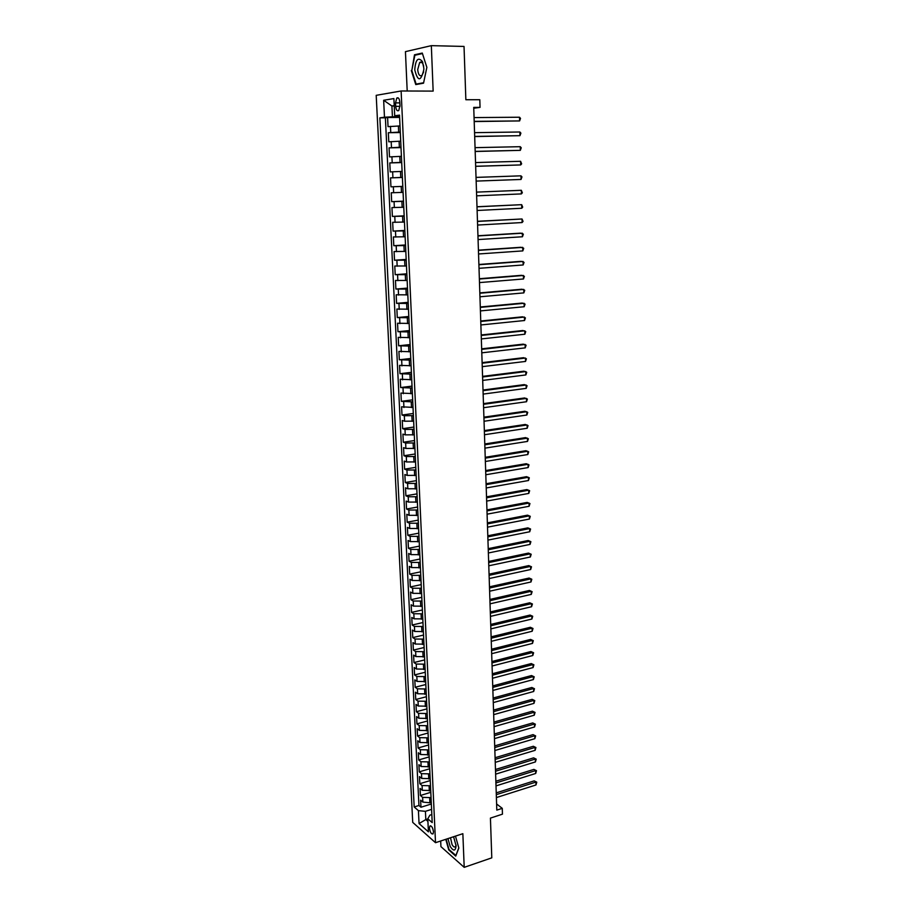 <?xml version="1.0" encoding="UTF-8"?>
<svg xmlns="http://www.w3.org/2000/svg" width="913" height="913" viewBox="0 0 913 913"><rect width="100%" height="100%" fill="white"/><g stroke="black" fill="none" stroke-linecap="round" stroke-linejoin="round"><path stroke-width="1.37" d="M433.481 831.743C432.762 827.486 431.564 825.592 429.886 826.06L429.441 828.194C430.16 832.451 431.358 834.345 433.047 833.877L433.481 831.743M440.682 840.987L440.933 846.625L464.203 867.35L491.787 857.843L490.429 818.105L502.447 814.168L502.264 808.347L496.604 803.976M376.202 95.329L412.722 822.373L435.512 842.699L401.127 90.98L376.202 95.329M401.127 90.98L433.15 91.106L431.335 45.65L405.44 51.642L407.198 91.003M431.335 45.65L464.032 46.437L465.858 99.734L479.804 99.734L480.044 107.38L473.733 107.403L496.809 810.116L502.264 808.347M400.008 125.937L388.036 126.645L387.603 117.503L399.609 117.412M400.293 132.043L388.333 132.716L400.316 132.556M388.333 132.716L388.778 141.812L400.716 141.173M401.412 156.328L389.509 156.899L389.064 147.86L401.012 147.609M402.108 171.404L390.228 171.906L389.794 162.913L401.697 162.582M402.804 186.4L390.947 186.823L390.524 177.875L402.393 177.476M390.947 186.823L402.804 186.378M403.078 192.369L391.243 192.769L391.666 201.67L403.478 201.145M403.763 207.251L391.951 207.582L392.385 216.427L404.162 215.833M404.448 222.053L392.67 222.304L393.092 231.103L404.836 230.441M405.132 236.764L393.377 236.958L393.8 245.711L405.509 244.969M405.806 251.406L394.085 251.532L394.507 260.239L406.182 259.418M406.479 265.968L394.781 266.025L395.203 274.687L406.844 273.797M407.152 280.451L395.477 280.439L395.9 289.056L407.506 288.097M407.814 294.853L396.174 294.785L396.584 303.356L408.157 302.329M408.476 309.187L396.87 309.051L397.281 317.564L408.819 316.48M409.138 323.43L397.554 323.236L397.965 331.716L409.469 330.552M409.789 337.616L398.239 337.354L398.639 345.787L410.108 344.555M410.439 351.71L398.913 351.391L399.323 359.779L410.759 358.478M411.09 365.736L399.586 365.36L399.997 373.702L411.398 372.344M411.74 379.694L400.259 379.249L400.659 387.546L412.037 386.119M412.379 393.571L400.933 393.069L401.332 401.332L412.665 399.837M413.018 407.381L401.594 406.821L401.994 415.038L413.292 413.475M413.646 421.121L404.596 421.224L402.256 420.494L402.656 428.665L413.92 427.044M414.285 434.782L405.246 434.873L402.918 434.109L403.306 442.234L414.548 440.557M414.913 448.374L405.897 448.454L403.569 447.644L403.957 455.724L415.175 453.989M415.541 461.898L406.547 461.967L404.219 461.111L404.607 469.156L415.792 467.353M416.157 475.353L407.198 475.411L404.87 474.509L405.258 482.509L416.396 480.649M416.773 488.74L407.837 488.786L405.52 487.827L405.897 495.793L417.013 493.876M417.389 502.059L408.476 502.082L406.159 501.089L406.536 509.02L417.618 507.035M418.006 515.309L409.104 515.32L406.799 514.281L407.175 522.168L418.222 520.125M418.611 528.49L409.743 528.49L407.426 527.417L407.814 535.258L418.827 533.158M419.215 541.603L410.371 541.592L408.065 540.473L408.442 548.279L419.432 546.122M419.82 554.648L410.987 554.625L408.693 553.461L409.07 561.233L420.026 559.018M420.425 567.624L411.615 567.589L409.321 566.391L409.686 574.117L420.619 571.846M421.019 580.542L412.231 580.497L409.937 579.253L410.314 586.945L421.213 584.617M421.612 593.393L412.847 593.336L410.553 592.058L410.93 599.704L421.795 597.319M422.205 606.175L413.463 606.106L411.17 604.794L411.546 612.395L422.377 609.964M422.787 618.9L414.068 618.82L411.786 617.462L412.151 625.028L422.959 622.54M423.381 631.556L414.673 631.465L412.402 630.073L412.767 637.605L423.541 635.06M423.963 644.144L415.278 644.042L413.007 642.615L413.372 650.113L424.111 647.511M424.534 656.675L415.883 656.561L413.612 655.1L413.966 662.553L424.693 659.905M425.116 669.149L416.476 669.024L414.205 667.517L414.57 674.935L425.253 672.242M425.686 681.555L417.07 681.418L414.81 679.877L415.164 687.261L425.823 684.51M426.257 693.903L417.663 693.754L415.404 692.18L415.757 699.529L426.394 696.722M426.828 706.183L418.257 706.034L415.997 704.414L416.351 711.729L426.953 708.876M427.387 718.417L418.839 718.246L416.579 716.591L416.933 723.872L427.512 720.962M427.957 730.571L419.421 730.4L417.173 728.711L417.515 735.958L428.071 733.002M428.517 742.68L420.003 742.497L417.755 740.774L418.097 747.975L428.619 744.974M429.076 754.731L420.573 754.526L418.337 752.769L418.679 759.947L429.167 756.9M429.624 766.715L421.155 766.509L418.907 764.717L419.261 771.85L429.715 768.757M430.171 778.641L421.726 778.424L419.489 776.598L419.832 783.708L430.263 780.558M430.719 790.521L422.297 790.293L420.06 788.433L420.402 795.497L430.81 792.313M395.534 102.895L395.694 106.353C396.128 110.017 397.144 111.409 398.741 110.53L399.985 105.691L399.814 102.222C399.392 98.547 398.376 97.155 396.79 98.033L395.534 102.895L399.848 102.895M431.838 814.556L429.886 815.172L427.798 818.778L432.203 822.602L399.506 115.118L394.701 115.791L399.552 116.111M427.798 818.778L428.414 831.834L419.056 823.549L418.416 810.641L414.182 806.966L379.876 117.845L384.476 117.206L383.654 100.27L393.891 98.581L394.701 115.791M431.05 797.608L422.628 797.38L420.402 795.497M431.267 802.333L429.863 802.767L429.646 798.042M430.502 785.773L422.068 785.545L419.832 783.708M429.955 773.882L421.498 773.665L419.261 771.85M429.407 761.921L420.927 761.727L418.679 759.947M428.848 749.915L420.345 749.721L418.097 747.975M428.288 737.841L419.763 737.658L417.515 735.958M427.729 725.721L419.193 725.55L416.933 723.872M427.17 713.532L418.599 713.361L416.351 711.729M426.599 701.275L418.017 701.127L415.757 699.529M426.029 688.973L417.424 688.824L415.164 687.261M425.458 676.601L416.83 676.465L414.57 674.935M424.887 664.173L416.237 664.048L413.966 662.553M424.305 651.677L415.643 651.562L413.372 650.113M423.723 639.123L415.038 639.02L412.767 637.605M423.141 626.501L414.434 626.409L412.151 625.028M422.559 613.81L413.829 613.741L411.546 612.395M421.966 601.074L413.212 601.005L410.93 599.704M421.372 588.257L412.608 588.212L410.314 586.945M420.779 575.384L411.991 575.338L409.686 574.117M420.185 562.442L411.364 562.419L409.07 561.233M419.581 549.432L410.747 549.421L408.442 548.279M418.976 536.365L410.12 536.353L407.814 535.258M418.371 523.217L409.492 523.229L407.175 522.168M417.755 510.013L408.853 510.036L406.536 509.02M417.15 496.74L408.214 496.775L405.897 495.793M416.533 483.399L407.575 483.445L405.258 482.509M415.906 469.978L406.936 470.047L404.607 469.156M415.289 456.5L406.296 456.568L403.957 455.724M414.662 442.953L405.646 443.033L403.306 442.234M414.034 429.327L404.995 429.43L402.656 428.665M413.395 415.632L404.333 415.746L401.994 415.038M412.756 401.868L401.332 401.332M412.117 388.036L400.659 387.546M411.478 374.125L399.997 373.702M410.827 360.133L399.323 359.779M410.177 346.084L398.639 345.787M409.526 331.944L397.965 331.716M408.876 317.747L397.281 317.564M408.214 303.458L396.584 303.356M407.552 289.101L395.9 289.056M406.878 274.665L395.203 274.687M406.205 260.148L394.507 260.239M405.532 245.563L393.8 245.711M404.858 230.886L393.092 231.103M404.174 216.141L392.385 216.427M403.489 201.305L391.666 201.67M402.382 177.419L400.784 177.464L400.499 171.461M401.686 162.377L400.077 162.411L399.803 156.374M400.99 147.244L399.38 147.278L399.095 141.207M387.603 117.503L385.389 117.811L418.941 805.494L420.973 807.229L431.347 803.999M429.863 802.767L422.856 802.093L420.631 800.199L420.973 807.229M390.524 177.875L400.784 177.464M389.794 162.913L400.077 162.411M389.064 147.86L399.38 147.278M394.233 106.011L391.917 106.011L392.43 116.807L384.476 117.206M399.586 116.75L392.43 116.807M464.203 867.35L462.857 833.683L435.512 842.699M473.767 108.236L480.044 107.38M394.222 105.657L391.917 106.011L383.654 100.27M427.809 818.927L425.812 819.566L427.923 821.403M431.598 809.386L425.424 811.326L425.812 819.566L419.056 823.549M385.389 117.811L379.876 117.845M418.941 805.494L414.182 806.966M418.416 810.641L425.424 811.326M411.307 70.506L415.769 84.589L423.541 83.186L426.862 67.368L422.285 53.057L414.491 54.803L411.82 70.518M445.772 839.309L448.728 849.889L455.735 856.097L458.84 848.04L455.473 836.114M416.682 54.848L414.491 54.803M474.201 121.555L519.611 120.927L474.201 121.361M519.52 117.229L520.524 118.393L519.611 120.927L519.52 117.229L474.075 117.583M423.826 68.03L422.354 61.456C418.097 56.72 415.563 59.528 414.753 69.867C417.834 81.805 420.859 81.725 423.837 69.628L423.826 68.03M423.666 66.135L422.924 63.853C421.943 62.027 420.847 61.593 419.649 62.529L417.709 69.605C418.268 74.661 419.706 76.589 421.989 75.402L423.655 71.899M418.348 84.122L416.134 84.11L411.809 70.461L414.89 55.248L422.445 53.559L426.862 67.368M423.632 82.752L416.134 84.11M447.918 838.602L450.2 846.488C453.544 851.441 455.507 851.213 456.101 845.78L453.567 836.742M450.508 837.746L452.061 844.582C453.373 846.819 454.514 847.515 455.484 846.659L456.066 844.982M455.952 855.538L449.036 849.569L446.137 839.195M458.794 847.892L455.838 855.584M474.692 136.562L519.976 135.672L474.692 136.414M519.885 131.997L520.889 133.127L519.976 135.672L519.885 131.997L474.566 132.659M475.182 151.49L520.33 150.348L475.182 151.387M520.239 146.685L521.243 147.792L520.33 150.348L520.239 146.685L475.057 147.655M475.673 166.326L520.695 164.933L475.673 166.28M520.604 161.293L521.643 163.838L520.695 164.933L520.604 161.293L475.547 162.56M520.958 175.832L521.962 176.894L521.049 179.45L476.152 181.094L521.049 179.45L520.958 175.832L476.038 177.396M521.403 193.898L522.35 192.757L521.323 190.292L476.518 192.118L521.323 190.292L521.403 193.898L476.643 195.827M476.997 206.829L521.677 204.672L521.757 208.255L477.122 210.481M476.997 206.737L521.677 204.672L522.692 207.114L521.757 208.255M477.476 221.425L522.031 218.983L522.11 222.544L477.602 225.055M477.476 221.288L522.031 218.983L523.046 221.38L522.11 222.544M477.956 235.942L522.373 233.214L522.464 236.764L478.081 239.56M477.956 235.759L520.49 233.157L523.354 234.162L522.464 236.764M478.435 250.379L522.727 247.377L522.807 250.904L478.549 253.974M478.423 250.162L520.844 247.286L523.708 248.302L522.807 250.904M478.903 264.747L523.069 261.46L523.16 264.964L479.017 268.319M478.891 264.473L521.197 261.335L524.051 262.362L523.16 264.964M479.371 279.036L523.423 275.475L523.503 278.967L479.485 282.596M479.359 278.716L521.551 275.315L524.393 276.354L523.503 278.967M479.839 293.244L523.765 289.41L523.845 292.89L479.953 296.793M479.827 292.89L521.894 289.227L524.735 290.266L523.845 292.89M480.306 307.384L524.108 303.276L524.188 306.734L480.421 310.911M480.295 306.985L522.236 303.059L525.066 304.109L524.188 306.734M480.763 321.456L524.439 317.073L524.53 320.52L480.877 324.96M480.752 321.011L522.578 316.822L525.409 317.884L524.53 320.52M481.231 335.448L524.781 330.803L524.861 334.226L481.345 338.928M481.208 334.957L522.921 330.517L525.74 331.59L524.861 334.226M481.687 349.359L525.123 344.463L525.203 347.864L481.802 352.829M481.665 348.834L523.263 344.144L526.082 345.217L525.203 347.864M482.132 363.214L525.454 358.044L525.534 361.434L482.247 366.661M482.121 362.632L523.606 357.702L526.413 358.786L525.534 361.434M482.589 376.978L525.785 371.568L525.865 374.935L482.703 380.413M482.566 376.373L523.948 371.192L526.744 372.276L525.865 374.935M483.034 390.684L526.116 385.012L526.196 388.367L483.148 394.096M483.023 390.034L524.279 384.613L527.063 385.708L526.196 388.367M483.491 404.322L526.447 398.399L526.527 401.731L483.593 407.712M483.468 403.626L524.61 397.965L527.394 399.061L526.527 401.731M483.936 417.88L526.778 411.706L526.858 415.027L484.038 421.258M483.913 417.15L524.941 411.249L527.725 412.356L526.858 415.027M484.369 431.37L527.109 424.956L527.189 428.254L484.483 434.736M484.346 430.594L525.272 424.465L528.045 425.584L527.189 428.254M484.814 444.802L527.429 438.137L527.509 441.424L484.929 448.146M484.792 443.98L525.603 437.612L528.365 438.742L527.509 441.424M485.26 458.155L527.748 451.25L527.828 454.526L485.362 461.487M485.225 457.299L525.934 450.702L528.684 451.832L527.828 454.526M485.693 471.439L528.079 464.306L528.159 467.559L485.796 474.749M485.659 470.549L526.253 463.724L529.004 464.854L528.159 467.559M486.127 484.666L528.399 477.282L528.479 480.523L486.23 487.953M486.093 483.73L526.584 476.677L529.323 477.819L528.479 480.523M486.561 497.813L528.707 490.201L528.787 493.419L486.663 501.089M486.526 496.843L526.904 489.573L529.643 490.715L528.787 493.419M486.983 510.903L529.026 503.063L529.106 506.27L487.097 514.167M486.949 509.888L527.223 502.401L529.951 503.554L529.106 506.27M487.416 523.925L529.346 515.856L529.426 519.041L487.519 527.166M487.382 522.875L527.543 515.16L530.27 516.324L529.426 519.041M487.839 536.878L529.654 528.581L529.734 531.754L487.941 540.108M487.804 535.794L527.862 527.862L530.579 529.038L529.734 531.754M488.261 549.763L529.974 541.249L530.054 544.399L488.364 552.981M488.227 548.645L528.171 540.507L530.887 541.683L530.054 544.399M488.683 562.591L530.282 553.849L530.362 556.987L488.786 565.786M488.649 561.438L528.49 553.084L531.195 554.259L530.362 556.987M489.106 575.35L530.59 566.391L530.67 569.518L489.208 578.534M489.06 574.163L528.798 565.604L531.503 566.79L530.67 569.518M528.798 565.604L531.503 566.79M489.516 588.052L530.898 578.876L530.978 581.98L489.619 591.213M489.482 586.831L529.118 578.055L531.811 579.241L530.978 581.98M529.118 578.055L531.811 579.241M489.939 600.686L531.206 591.293L531.286 594.386L490.041 603.835M489.893 599.43L529.426 590.449L532.108 591.647L531.286 594.386M529.426 590.449L532.108 591.647M490.349 613.262L531.514 603.653L531.583 606.734L490.452 616.389M490.304 611.961L529.734 602.785L532.416 603.984L531.583 606.734M529.734 602.785L532.416 603.984M490.76 625.77L531.811 615.955L531.891 619.025L490.863 628.886M490.715 624.435L530.042 615.065L532.713 616.264L531.891 619.025M530.042 615.065L532.713 616.264M491.171 638.221L532.119 628.201L532.188 631.248L491.262 641.325M491.126 636.852L530.35 627.277L533.009 628.486L532.188 631.248M530.35 627.277L533.009 628.486M491.571 650.604L532.416 640.378L532.496 643.414L491.673 653.697M491.525 649.211L530.647 639.431L533.306 640.652L532.496 643.414M530.647 639.431L533.306 640.652M491.981 662.929L532.713 652.498L532.793 655.523L492.073 666.011M491.936 661.503L530.955 651.528L533.603 652.761L532.793 655.523M530.955 651.528L533.603 652.761M492.381 675.198L533.009 664.561L533.089 667.574L492.484 678.256M492.335 673.737L531.252 663.568L533.9 664.801L533.089 667.574M531.252 663.568L533.9 664.801M492.78 687.409L533.306 676.567L533.386 679.569L492.883 690.445M492.735 685.914L531.549 675.552L534.196 676.795L533.386 679.569M531.549 675.552L534.196 676.795M493.18 699.552L533.603 688.516L533.671 691.495L493.282 702.588M493.134 698.023L531.845 687.478L534.482 688.722L533.671 691.495M531.845 687.478L534.482 688.722M493.579 711.638L533.9 700.408L533.968 703.375L493.671 714.651M493.522 710.086L532.142 699.347L534.778 700.602L533.968 703.375M532.142 699.347L534.778 700.602M493.967 723.678L534.185 712.254L534.265 715.199L494.07 726.668M493.922 722.08L532.439 711.17L535.064 712.414L534.265 715.199M532.439 711.17L535.064 712.414M494.367 735.65L534.482 724.032L534.55 726.965L494.458 738.628M494.31 734.018L532.736 722.925L535.36 724.18L534.55 726.965M532.736 722.925L535.36 724.18M494.755 747.553L534.767 735.752L534.835 738.674L494.857 750.532M494.698 745.898L533.032 734.623L535.646 735.889L534.835 738.674M533.032 734.623L535.646 735.889M495.143 759.411L535.052 747.416L535.132 750.326L495.245 762.366M495.086 757.733L533.318 746.275L535.931 747.53L535.132 750.326M533.318 746.275L535.931 747.53M495.531 771.211L535.338 759.034L535.417 761.933L495.633 774.156M495.474 769.499L533.614 757.858L536.216 759.137L535.417 761.933M533.614 757.858L536.216 759.137M495.919 782.955L535.623 770.595L535.703 773.471L496.01 785.888M495.862 781.208L533.9 769.397L536.49 770.675L535.703 773.471M533.9 769.397L536.49 770.675M496.307 794.641L535.908 782.099L535.977 784.963L496.398 797.563M496.238 792.872L534.185 780.877L536.776 782.167L535.977 784.963M534.185 780.877L536.776 782.167M429.315 790.943L429.099 786.207M428.768 779.063L428.539 774.304M428.208 767.137L427.98 762.344M427.649 755.142L427.421 750.326M427.09 743.091L426.862 738.252M426.531 730.971L426.303 726.109M425.96 718.805L425.732 713.92M425.39 706.571L425.161 701.663M424.819 694.279L424.591 689.349M424.248 681.931L424.009 676.967M423.666 669.514L423.438 664.527M423.084 657.04L422.856 652.03M422.502 644.498L422.274 639.465M421.92 631.899L421.68 626.843M421.327 619.231L421.087 614.152M420.733 606.506L420.494 601.393M420.14 593.712L419.9 588.577M419.546 580.851L419.307 575.692M418.941 567.932L418.702 562.739M418.337 554.944L418.097 549.729M417.732 541.888L417.492 536.65M417.115 528.764L416.876 523.503M416.511 515.583L416.26 510.287M415.894 502.321L415.643 497.003M415.267 489.003L415.027 483.65M414.65 475.605L414.399 470.229M414.023 462.149L413.772 456.74M413.395 448.614L413.144 443.182M412.756 435.01L412.505 429.544M412.128 421.338L411.866 415.849M411.489 407.586L411.227 402.074M410.839 393.777L410.588 388.23M410.199 379.888L409.937 374.307M409.549 365.919L409.286 360.315M408.898 351.882L408.636 346.244M408.237 337.776L407.974 332.104M407.575 323.59L407.312 317.895M406.913 309.324L406.65 303.595M406.251 294.99L405.977 289.227M405.577 280.576L405.304 274.79M404.904 266.082L404.63 260.262M404.219 251.509L403.957 245.665M403.546 236.866L403.272 230.978M402.861 222.133L402.587 216.221M402.165 207.331L401.891 201.385M401.48 192.438L401.195 186.457M398.673 132.065L398.388 125.948M390.753 132.442L390.456 126.348M422.856 802.093L422.628 797.38M422.297 790.293L422.068 785.545M421.726 778.424L421.498 773.665M421.155 766.509L420.927 761.727M420.573 754.526L420.345 749.721M420.003 742.497L419.763 737.658M419.421 730.4L419.193 725.55M418.839 718.246L418.599 713.361M418.257 706.034L418.017 701.127M417.663 693.754L417.424 688.824M417.07 681.418L416.83 676.465M416.476 669.024L416.237 664.048M415.883 656.561L415.643 651.562M415.278 644.042L415.038 639.02M414.673 631.465L414.434 626.409M414.068 618.82L413.829 613.741M413.463 606.106L413.212 601.005M412.847 593.336L412.608 588.212M412.231 580.497L411.991 575.338M411.615 567.589L411.364 562.419M410.987 554.625L410.747 549.421M410.371 541.592L410.12 536.353M409.743 528.49L409.492 523.229M409.104 515.32L408.853 510.036M408.476 502.082L408.214 496.775M407.837 488.786L407.575 483.445M407.198 475.411L406.936 470.047M406.547 461.967L406.296 456.568M405.897 448.454L405.646 443.033M405.246 434.873L404.995 429.43M404.596 421.224L404.333 415.746M403.934 407.506L403.672 401.994M403.272 393.708L403.01 388.173M402.61 379.842L402.348 374.273M401.948 365.896L401.674 360.304M401.275 351.893L401.001 346.267M400.602 337.799L400.328 332.149M399.917 323.636L399.643 317.952M399.232 309.404L398.958 303.687M398.547 295.082L398.273 289.341M397.863 280.69L397.577 274.916M397.166 266.231L396.893 260.422M396.47 251.68L396.185 245.837M395.763 237.06L395.489 231.183M395.067 222.361L394.781 216.449M394.359 207.571L394.074 201.636M393.64 192.711L393.355 186.743M392.921 177.773L392.636 171.77M392.202 162.742L391.917 156.705M391.483 147.632L391.186 141.572M399.985 106.342L395.694 106.353M430.674 825.797L429.886 826.06M398.433 98.033L396.79 98.033M422.924 63.853L422.354 61.456M422.833 62.586L419.649 62.529"/></g></svg>
